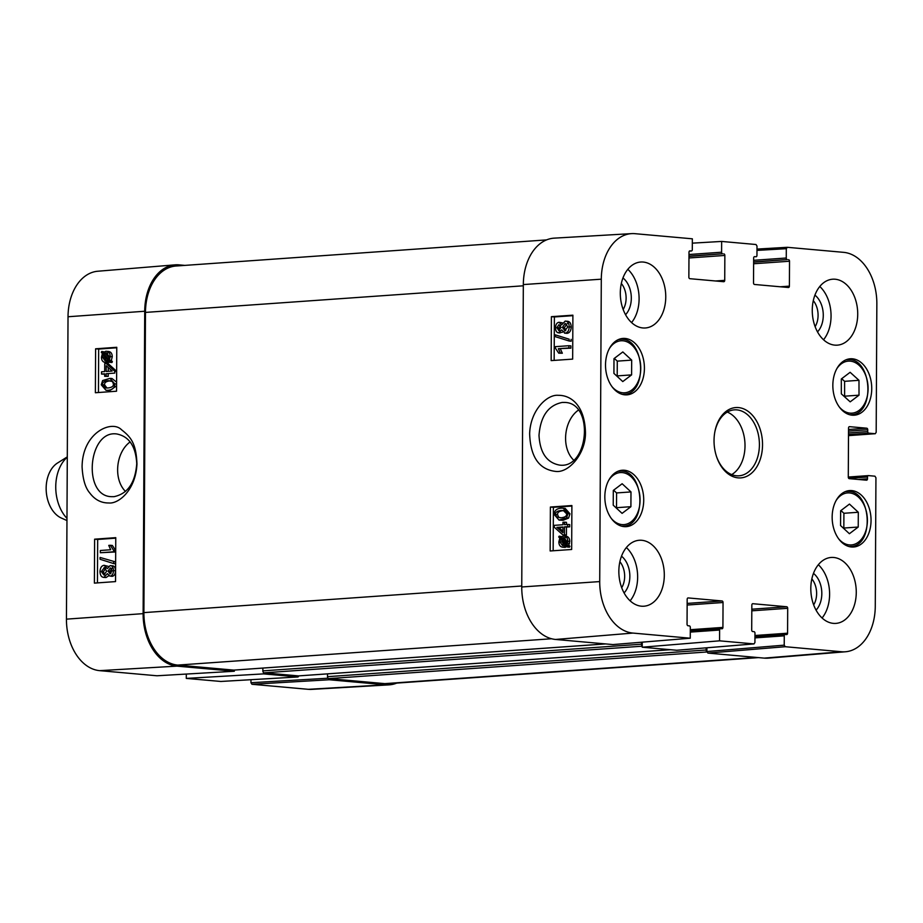<?xml version="1.0" encoding="UTF-8"?>
<svg xmlns="http://www.w3.org/2000/svg" width="923" height="923" viewBox="0 0 923 923"><rect width="100%" height="100%" fill="white"/><g stroke="black" fill="none" stroke-linecap="round" stroke-linejoin="round"><path stroke-width="1.38" d="M573.541 460.012C560.896 447.517 563.965 420.403 578.248 410.227M858.309 512.265L858.228 527.033L849.402 533.725L840.553 525.545L840.634 510.777L849.46 504.085L858.309 512.265L843.91 513.28L840.945 510.534M859.013 395.171L850.187 401.851L841.326 393.856L841.303 378.984L850.129 372.304L858.978 380.311L859.013 395.171L844.614 396.186L844.591 381.326L841.684 378.695M871.739 388.733A28.278 19.395 -94 0 1 854.283 415.2A28.278 19.395 -94 0 1 832.938 388.352A28.278 19.395 -94 0 1 850.302 358.782A28.278 19.395 -94 0 1 871.739 388.733M621.329 283.465A18.056 12.38 -94 0 1 623.163 309.47M619.875 561.703A18.056 12.38 -94 0 1 621.71 587.709M811.836 578.883A18.056 12.38 -94 0 1 813.671 604.9M813.29 300.644A18.056 12.38 -94 0 1 815.124 326.661M858.978 380.311L844.591 381.326M630.905 506.692L622.079 513.373L613.23 505.193L613.31 490.425L622.137 483.744L630.986 491.924L630.905 506.692L616.506 507.696L616.587 492.94L613.622 490.194M630.986 491.924L616.587 492.94M858.228 527.033L843.83 528.048L843.91 513.28M631.597 374.888L622.771 381.58L613.922 373.4L613.991 358.632L622.817 351.94L631.678 360.12L631.597 374.888L617.199 375.903L617.279 361.135L614.303 358.389M631.678 360.12L617.279 361.135M631.609 233.623L554.227 238.146A49.588 34.001 86 0 0 523.329 284.572L521.749 586.97A49.588 34.001 86 0 0 555.588 639.454L612.93 644.577L690.254 638.208L632.924 633.074A48.654 33.366 -94 0 1 599.719 581.582L601.3 279.184A48.654 33.366 -94 0 1 631.609 233.623A48.654 33.366 -94 0 1 635.012 233.681L692.354 238.815L692.296 249.602A1.465 1.004 -94 0 1 691.269 250.975L689.4 251.102M764.221 658.122A49.588 34.001 86 0 0 768.248 658.145L845.503 651.765A48.654 33.366 -94 0 1 841.557 651.753L785.231 646.711L784.227 645.154L706.891 651.534L707.895 653.08L764.221 658.122L841.557 651.753M706.891 651.534L706.914 647.784M690.289 632.105L719.617 630.04L719.559 640.827L642.223 647.208L676.813 650.265M642.223 647.208L642.258 642.166M562.949 526.987L562.915 532.721L556.881 527.402L562.949 526.987M562.949 527.31L558.888 527.587L562.926 531.152M558.888 527.587L556.881 527.402M564.461 526.883L564.426 534.821L562.903 534.925L554.238 527.183L554.25 525.349L562.961 524.737L562.972 522.268L564.495 522.164L564.472 524.633L567.691 524.414L567.68 526.664L564.461 526.883L566.468 527.068L566.422 535.005L564.426 534.821M566.422 535.005L562.903 534.925M566.48 524.495L566.491 522.349L564.495 522.164M567.68 526.664L569.687 526.848L569.699 524.599L567.691 524.414M569.687 526.848L566.468 527.068M565.361 537.774L561.196 538.421L564.011 537.601L566.768 541.363L566.053 544.016L561.196 538.421M563.203 538.605L566.641 542.574M560.596 539.124L565.453 544.743L562.569 545.597L559.834 541.813L560.596 539.124M561.98 540.728L563.665 545.562M563.33 535.998C566.18 536.101 567.657 537.855 567.749 541.247L566.826 544.916L567.922 546.185L567.426 547.016L566.284 545.678L563.284 547.201C560.434 547.154 558.957 545.378 558.853 541.882L559.799 538.213L558.703 536.944L559.211 536.125L560.353 537.451L563.33 535.998L566.041 536.182M561.438 536.563L559.211 536.125M565.337 536.182C568.187 536.286 569.664 538.04 569.756 541.432L568.833 545.089L566.826 544.916M568.833 545.089L569.929 546.37L567.922 546.185M569.929 546.37L569.433 547.189L567.426 547.016M567.207 546.762L562.58 547.189L565.291 547.385M561.011 324.781L558.853 327.884L559.719 330.284M558.876 330.538L556.846 327.7L559.003 324.596L561.057 327.4L558.634 330.526M567.184 323.592L564.414 327.561L565.764 330.688M565.084 330.838L562.407 327.377L565.188 323.419L567.864 326.927L564.703 330.838M562.649 332.176L558.934 332.845C556.8 332.822 555.658 331.149 555.496 327.838C555.704 324.458 556.881 322.6 559.026 322.277L561.703 324.804L565.176 321.1C567.68 321.135 569.029 323.05 569.214 326.846C568.995 330.676 567.61 332.776 565.061 333.157L561.68 329.892L558.484 332.845L560.065 332.949M559.026 322.277L562.465 322.865M565.176 321.1L567.184 321.285C569.687 321.319 571.025 323.235 571.21 327.03C571.002 330.861 569.618 332.961 567.068 333.341L564.518 333.157L567.068 333.341M555.277 336.664L555.288 334.853L569.145 339.191L569.145 341.014L555.277 336.664M569.145 339.191L555.288 334.853M571.152 339.376L571.141 341.187L569.145 341.014M568.88 347.971L558.369 348.698L560.33 353.059L558.738 353.163L555.392 348.109L555.392 346.656L568.891 345.721L568.88 347.971L570.875 348.156L558.369 348.698M560.365 348.882L562.338 353.232L560.33 353.059M562.338 353.232L558.738 353.163M570.875 348.156L570.887 345.906L568.891 345.721M564.23 510.627L563.145 510.673C559.096 511.134 557.25 512.484 557.619 514.722L558.577 517.122L560.099 517.826M561.103 517.78L556.569 516.938L555.623 514.538C555.254 512.3 557.088 510.95 561.138 510.488L563.318 510.488L566.618 513.753C566.987 515.98 565.153 517.318 561.103 517.78M554.261 514.607C554.181 510.707 556.477 508.561 561.149 508.169L563.168 508.181L567.98 513.661L566.572 517.907L559.061 520.099L554.261 514.607M563.168 508.181L565.176 508.365L569.976 513.834L568.568 518.091L563.088 520.284L559.061 520.099M572.883 315.666L554.388 316.947L554.158 360.397M571.891 506.035L553.385 507.315L553.165 550.766M572.664 359.116L551.158 360.605L551.389 316.67L572.895 315.181L572.664 359.116M551.389 316.67L554.388 316.947M571.66 549.485L550.154 550.973L550.385 507.039L571.891 505.55L571.66 549.485M550.385 507.039L553.385 507.315M539.009 435.356C540.509 416.227 548.25 405.255 562.245 402.44L564.911 402.44C594.597 403.166 588.551 469.692 559.257 465.042C546.716 462.55 539.967 452.651 539.009 435.356M585.424 431.41C584.363 404.909 570.656 395.113 558.288 395.321C547.362 394.156 530.413 409.962 529.64 433.718C530.437 456.931 539.113 469.495 555.658 471.411C568.799 473.268 586.463 453.147 585.424 431.41M625.552 314.708A21.737 14.906 86 0 0 622.956 277.95M631.574 322.577A33.055 22.671 86 0 0 639.097 298.914A33.055 22.671 86 0 0 627.825 269.308M624.086 592.947A21.737 14.906 86 0 0 621.502 556.188M630.121 600.815A33.055 22.671 86 0 0 637.643 577.152A33.055 22.671 86 0 0 626.371 547.547M816.059 610.126A21.737 14.906 86 0 0 813.463 573.368M822.081 617.995A33.055 22.671 86 0 0 829.604 594.343A33.055 22.671 86 0 0 818.332 564.726M817.513 331.888A21.737 14.906 86 0 0 814.917 295.129M823.535 339.756A33.055 22.671 86 0 0 831.058 316.104A33.055 22.671 86 0 0 819.786 286.488M664.306 575.283A33.055 22.671 -94 0 1 643.896 606.215A33.055 22.671 -94 0 1 618.964 574.833A33.055 22.671 -94 0 1 639.247 540.267A33.055 22.671 -94 0 1 664.306 575.283M856.267 592.462A33.055 22.671 -94 0 1 835.857 623.394A33.055 22.671 -94 0 1 810.925 592.024A33.055 22.671 -94 0 1 831.208 557.457A33.055 22.671 -94 0 1 856.267 592.462M857.721 314.224A33.055 22.671 -94 0 1 837.311 345.156A33.055 22.671 -94 0 1 812.378 313.785A33.055 22.671 -94 0 1 832.673 279.208A33.055 22.671 -94 0 1 857.721 314.224M665.76 297.044A33.055 22.671 -94 0 1 645.35 327.977A33.055 22.671 -94 0 1 620.418 296.595A33.055 22.671 -94 0 1 640.712 262.028A33.055 22.671 -94 0 1 665.76 297.044M643.723 500.185A28.278 19.395 -94 0 1 626.267 526.652A28.278 19.395 -94 0 1 604.934 499.805A28.278 19.395 -94 0 1 622.287 470.234A28.278 19.395 -94 0 1 643.723 500.185M871.047 520.526A28.278 19.395 -94 0 1 853.59 547.004A28.278 19.395 -94 0 1 832.258 520.157A28.278 19.395 -94 0 1 849.61 490.575A28.278 19.395 -94 0 1 871.047 520.526M644.416 368.381A28.278 19.395 -94 0 1 626.959 394.848A28.278 19.395 -94 0 1 605.615 368A28.278 19.395 -94 0 1 622.979 338.429A28.278 19.395 -94 0 1 644.416 368.381M714.656 432.933A33.055 22.671 -94 0 1 734.362 409.858A33.055 22.671 -94 0 1 759.294 441.24A33.055 22.671 -94 0 1 739.011 475.806A33.055 22.671 -94 0 1 716.26 455.72M714.033 440.548A35.259 24.183 86 0 0 716.386 456.089A35.259 24.183 86 0 0 754.633 469.969A35.259 24.183 86 0 0 750.641 413.435A35.259 24.183 86 0 0 714.725 432.552A35.259 24.183 86 0 0 714.033 440.548M719.617 630.04A1.465 1.004 -94 0 1 720.632 628.667L721.89 628.782A1.465 1.004 86 0 0 722.917 627.409L690.3 629.705M752.637 603.734L752.856 603.711A1.465 1.004 86 0 0 751.841 605.084L751.703 629.982A1.465 1.004 86 0 0 752.707 631.54L753.976 631.655A1.465 1.004 -94 0 1 754.979 633.213L754.922 642.535L754.022 643.908L719.559 640.827M752.856 603.711L786.696 606.746L751.818 609.203M751.807 610.83L787.7 608.303A1.465 1.004 86 0 0 786.696 606.746M787.7 608.303L787.573 633.201L754.968 635.497M754.945 637.897L784.273 635.832A1.465 1.004 -94 0 1 785.288 634.459L786.558 634.574A1.465 1.004 86 0 0 787.573 633.201M784.273 635.832L784.227 645.154M848.687 478.31L867.482 476.995A1.465 1.004 -94 0 1 868.508 475.61L874.935 476.187L875.939 477.745L875.269 606.249A48.654 33.366 -94 0 1 845.503 651.765M867.482 476.995L867.482 478.818L858.321 479.464M849.333 426.68L849.552 426.668A1.465 1.004 86 0 0 848.537 428.041L848.283 477.099A1.465 1.004 86 0 0 849.287 478.656L866.455 480.191A1.465 1.004 86 0 0 867.482 478.818M849.552 426.668L866.732 428.203L848.525 429.495M848.525 431.11L867.735 429.76A1.465 1.004 86 0 0 866.732 428.203M867.735 429.76L867.724 431.595L848.514 432.945M848.502 434.571L868.728 433.152A1.465 1.004 -94 0 1 867.724 431.595M868.728 433.152L875.154 433.718L848.502 435.633L875.154 433.718M756.975 250.398L786.304 248.691L787.319 247.306L843.645 252.348A48.654 33.366 -94 0 1 876.85 303.852L876.181 432.345L875.269 433.729M786.304 248.691L786.258 258.013L753.641 260.309M753.63 261.936L787.25 259.571A1.465 1.004 -94 0 1 786.258 258.013M787.25 259.571L753.63 262.132M753.63 263.759L789.523 261.232A1.465 1.004 86 0 0 788.519 259.675M789.523 261.232L789.396 286.13L780.235 286.776M754.449 256.663L754.668 256.652A1.465 1.004 86 0 0 753.653 258.025L753.526 282.923A1.465 1.004 86 0 0 754.529 284.469L788.369 287.503A1.465 1.004 86 0 0 789.396 286.13M754.668 256.652L756.041 256.767A1.465 1.004 -94 0 1 755.937 256.767M692.331 243.153L721.648 241.434L755.995 244.514L756.998 246.06L756.952 255.383A1.465 1.004 -94 0 1 756.041 256.767M721.648 241.434L721.59 252.221L688.985 254.517M688.973 256.144L722.594 253.779A1.465 1.004 -94 0 1 721.59 252.221M722.594 253.779L688.973 256.352M688.962 257.978L724.855 255.44A1.465 1.004 86 0 0 723.851 253.894M724.855 255.44L724.728 280.338L715.567 280.984M689.793 250.871L690.012 250.86A1.465 1.004 86 0 0 688.996 252.233L688.858 277.131A1.465 1.004 86 0 0 689.862 278.688L723.713 281.711A1.465 1.004 86 0 0 724.728 280.338M690.012 250.86L691.269 250.975M690.254 638.208L690.312 627.421A1.465 1.004 -94 0 0 689.308 625.863L688.05 625.748A1.465 1.004 86 0 1 687.047 624.202L687.174 599.304A1.465 1.004 86 0 1 688.189 597.931L722.04 600.954L687.15 603.411M687.15 605.038L723.044 602.511A1.465 1.004 86 0 0 722.04 600.954M723.044 602.511L722.917 627.409M731.685 474.595A33.055 22.671 86 0 0 744.896 442.244A33.055 22.671 86 0 0 727.278 412.073M67.287 456.885L57.526 463.011A29.386 20.156 86 0 0 46.15 488.244A29.386 20.156 86 0 0 61.403 518.068L66.952 520.549M67.287 457.185A36.724 25.186 86 0 0 55.749 486.756A36.724 25.186 86 0 0 66.964 518.368M125.505 491.486C112.998 478.979 116.01 452.132 130.155 441.909M113.967 496.678L111.348 496.666C82.239 495.997 88.181 429.507 116.909 433.995C129.174 436.498 135.785 446.397 136.742 463.692C135.266 482.833 127.674 493.828 113.967 496.678M328.046 678.22L250.952 682.72L251.956 684.278L308.282 689.319A48.654 33.366 86 0 0 311.674 689.377L389.068 684.854A49.588 34.001 -94 0 1 385.595 684.797L329.269 679.755L328.276 678.428M250.952 682.72L250.964 679.709M263.609 672.625L263.597 673.882L186.284 678.405L220.839 681.462M186.284 678.405L186.308 674.067M175.047 264.855L97.792 271.235A48.654 33.366 86 0 0 68.025 316.751L66.444 619.148A48.654 33.366 86 0 0 99.649 670.652L156.979 675.774L234.304 671.252L176.962 666.129A49.588 34.001 -94 0 1 143.123 613.645L144.715 311.247A49.588 34.001 -94 0 1 175.047 264.855A49.588 34.001 -94 0 1 179.062 264.878L184.808 265.386M234.304 671.252L234.304 670.086M298.948 675.878L297.956 676.951L263.597 673.882M396.728 683.101A49.588 34.001 -94 0 1 389.068 684.854M106.191 371.473L106.214 365.739L112.156 371.046L106.191 371.473M108.245 367.55L108.233 371.323M104.691 371.577L104.737 363.639L106.226 363.535L114.752 371.265L114.74 373.1L106.18 373.723L106.168 376.192L104.668 376.296L104.68 373.827L101.518 374.057L101.53 371.807L104.691 371.577M116.644 371.311L108.268 363.708L106.226 363.535M116.644 371.427L114.752 371.265M106.18 373.723L114.74 373.1M108.21 373.896L108.199 376.365L106.168 376.192M108.199 376.365L104.668 376.296M104.68 374.15L101.518 374.057M107.91 360.039L105.153 360.87L102.43 357.097L103.134 354.444L107.91 360.039M104.668 355.793L104.472 357.282L106.26 360.812M104.264 355.759L102.626 355.62M108.51 359.335L103.722 353.728L106.549 352.863L109.26 356.647L108.51 359.335M107.91 353.036L105.764 353.901L109.133 357.847M105.764 353.901L103.722 353.728M106.71 353.301L104.668 353.117M107.899 351.444C110.702 351.49 112.156 353.255 112.26 356.751L111.325 360.42L112.398 361.689L110.356 361.504L109.86 362.335L108.741 361.008L105.13 362.462L107.853 362.647L105.81 362.462C103.007 362.358 101.553 360.616 101.461 357.213L102.372 353.555L101.288 352.286L101.784 351.455L102.915 352.782L105.857 351.259L108.579 351.444M112.398 361.689L111.902 362.52L109.86 362.335M109.664 362.104L107.853 362.647M104.011 351.859L101.784 351.455M105.857 351.259C108.66 351.305 110.114 353.082 110.218 356.566L109.283 360.247L110.356 361.504M111.325 360.42L109.283 360.247M110.645 567.968L112.168 570.749L110.045 573.852L108.026 571.06L110.414 567.922M112.214 568.095L110.068 571.233L110.875 573.587M104.784 567.68L104.068 567.622L106.699 571.083L103.964 575.052L101.334 571.545L104.437 567.622M106.11 567.795L103.376 571.718L104.691 574.879M110.125 565.614C112.214 565.626 113.344 567.287 113.506 570.61C113.298 573.991 112.133 575.848 110.033 576.171L107.391 573.656L103.976 577.36C101.518 577.337 100.192 575.421 100.007 571.625C100.226 567.795 101.588 565.684 104.091 565.303L107.414 568.568L110.125 565.614L112.168 565.787C114.256 565.811 115.387 567.472 115.537 570.795C115.34 574.175 114.175 576.033 112.064 576.356L111.348 576.287M108.672 575.814L106.018 577.544L103.468 577.36L106.018 577.544M104.091 565.303L108.464 566.422M113.714 561.784L113.714 563.595L100.076 559.269L100.088 557.457L115.64 561.945L100.088 557.457M115.629 563.768L113.714 563.595M100.342 550.5L110.679 549.75L108.752 545.401L110.322 545.285L113.61 550.339L113.598 551.792L100.33 552.739L100.342 550.5M113.61 550.339L115.652 550.512L112.364 545.47L110.322 545.285M115.652 550.512L115.64 551.966L113.598 551.792M115.64 551.966L100.33 552.739M110.968 380.807L110.045 380.853C106.064 381.326 104.253 382.676 104.611 384.891L106.964 388.018M108.003 380.668L112.456 381.511L113.391 383.91C113.76 386.149 111.948 387.498 107.968 387.972L105.845 387.972L102.568 384.718C102.211 382.491 104.022 381.141 108.003 380.668L110.045 380.853M114.74 383.841C114.81 387.741 112.548 389.887 107.956 390.291L105.995 390.279L101.242 384.81L102.626 380.553L109.975 378.361L114.74 383.841L116.575 384.003M116.563 385.872L109.987 390.464L105.995 390.279M109.975 378.361L112.018 378.534L116.586 382.168M115.767 538.155L97.676 539.447L97.446 582.898M116.76 347.775L98.669 349.079L98.449 392.517M94.619 539.182L115.767 537.659L115.537 581.594L94.388 583.117L94.619 539.182L97.676 539.447M95.611 348.802L116.771 347.29L116.54 391.225L95.381 392.736L95.611 348.802L98.669 349.079M82.089 466.876C82.735 479.06 85.274 487.736 89.716 492.905C94.815 499.735 101.207 503.093 108.891 502.966C118.098 504.073 135.646 490.748 136.962 464.05C136.166 443.155 130.812 437.041 121.455 429.703C111.752 419.653 82.332 432.46 82.089 466.876M546.566 239.899L176.074 266.009A49.588 34.001 86 0 0 145.465 312.412L143.896 612.618A49.588 34.001 86 0 0 177.735 665.091L233.807 670.11A1.834 1.258 86 0 0 233.946 670.11A1.834 1.258 86 0 0 234.073 670.098M262.87 668.079L262.859 670.883A1.834 1.258 86 0 0 264.116 672.832L298.464 675.901A1.834 1.258 86 0 0 298.602 675.901A1.834 1.258 86 0 0 298.74 675.878M641.497 642.223L641.485 644.208A1.834 1.258 86 0 0 642.235 645.95M327.538 673.859L327.515 676.674A1.834 1.258 86 0 0 328.773 678.613L384.845 683.631A49.588 34.001 86 0 0 388.595 683.666L758.475 657.614M706.153 647.854L706.141 650A1.834 1.258 86 0 0 706.903 651.753M836.042 500.635A26.075 17.883 -94 0 1 860.455 499.239A26.075 17.883 -94 0 1 864.332 534.648A26.075 17.883 -94 0 1 840.438 540.693A26.075 17.883 -94 0 1 838.742 538.94M836.734 368.842A26.075 17.883 -94 0 1 861.667 368.104A26.075 17.883 -94 0 1 864.228 404.378A26.075 17.883 -94 0 1 839.434 407.135M849.621 414.715A27.552 18.887 86 0 0 851.029 414.692C876.065 414.75 871.935 356.174 847.152 359.739A27.552 18.887 86 0 0 845.756 359.912M608.719 480.295A26.075 17.883 -94 0 1 633.132 478.899A26.075 17.883 -94 0 1 637.008 514.296A26.075 17.883 -94 0 1 613.114 520.353A26.075 17.883 -94 0 1 611.418 518.588M621.606 526.168A27.552 18.887 86 0 0 623.013 526.145C648.05 526.191 643.919 467.626 619.137 471.192A27.552 18.887 86 0 0 617.752 471.365M848.929 546.52A27.552 18.887 86 0 0 850.337 546.497C875.373 546.543 871.243 487.979 846.46 491.532A27.552 18.887 86 0 0 845.064 491.705M609.411 348.49A26.075 17.883 -94 0 1 633.813 347.094A26.075 17.883 -94 0 1 637.701 382.503A26.075 17.883 -94 0 1 613.807 388.548A26.075 17.883 -94 0 1 612.111 386.795M622.298 394.363A27.552 18.887 86 0 0 623.706 394.34C648.742 394.398 644.612 335.834 619.829 339.387A27.552 18.887 86 0 0 618.433 339.56M564.599 537.705L563.353 537.59M561.83 541.986L559.834 541.813M569.756 541.432L567.749 541.247M569.514 543.451L567.507 543.266M558.853 327.884L556.846 327.7M564.414 327.561L562.407 327.377M571.21 327.03L569.214 326.846M558.577 517.122L556.569 516.938M557.619 514.722L555.623 514.538M563.145 510.673L561.138 510.488M569.976 513.834L567.98 513.661M568.568 518.091L566.572 517.907M563.088 520.284L561.092 520.099M523.329 284.572L601.3 279.184M521.749 586.97L599.719 581.582M720.413 628.678L690.3 630.801L720.517 628.667M753.906 643.908L676.582 650.277M707.895 653.08L785.231 646.711M785.069 634.47L754.956 636.593L785.185 634.459M868.278 475.633L848.283 477.041L868.393 475.61M787.111 247.329L756.987 249.083L787.215 247.306M555.588 639.454L632.924 633.074M104.472 357.282L102.43 357.097M107.149 352.967L105.868 352.863M109.479 362.208L107.437 362.024M112.26 356.751L110.218 356.566M110.068 571.233L108.026 571.06M103.376 571.718L101.334 571.545M115.537 570.795L113.506 570.61M104.611 384.891L102.568 384.718M109.987 390.464L107.956 390.291M143.123 613.645L66.444 619.148M144.715 311.247L68.025 316.751M251.956 684.278L329.269 679.755M297.956 676.951L220.632 681.474M385.595 684.797L308.282 689.319M176.962 666.129L99.649 670.652M551.608 638.751L177.735 665.091M521.76 586.001L143.896 612.618M605.557 643.919L233.807 670.11M641.485 644.208L262.859 670.883M642.235 646.192L264.116 672.832M670.225 649.711L298.464 675.901M706.141 650L327.515 676.674M706.937 651.973L328.773 678.613M756.606 657.441L384.845 683.631M523.329 285.795L145.465 312.412M847.152 359.739L845.976 359.82M851.029 414.692L849.841 414.773M619.137 471.192L617.96 471.272M623.013 526.145L621.837 526.225M846.46 491.532L845.283 491.613M850.337 546.497L849.16 546.578M619.829 339.387L618.652 339.468M623.706 394.34L622.517 394.433M676.697 650.277L754.022 643.908M689.389 251.114L691.385 250.975M220.735 681.474L298.06 676.951M605.626 643.931L233.946 670.11M670.294 649.723L298.602 675.901"/></g></svg>

